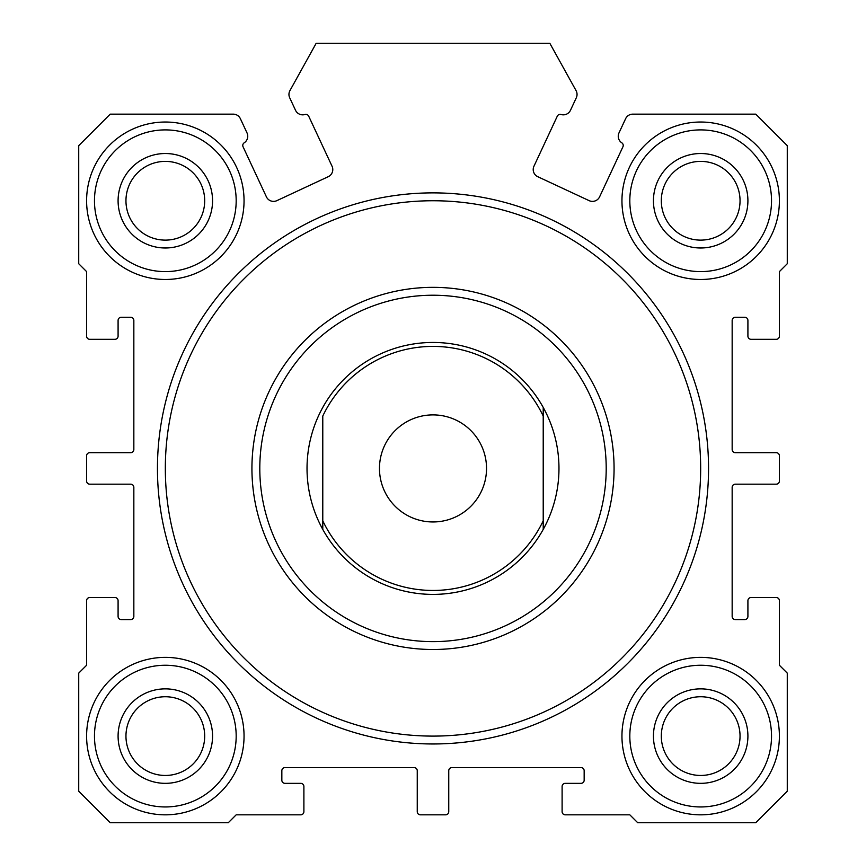<?xml version="1.0" encoding="UTF-8"?>
<svg xmlns="http://www.w3.org/2000/svg" width="866" height="866" viewBox="0 0 866 866"><rect width="100%" height="100%" fill="white"/><g stroke="black" fill="none" stroke-linecap="round" stroke-linejoin="round"><path stroke-width="1.3" d="M621.81 142.825A3.15 3.15 0 0 1 622.935 146.798L599.597 196.842A7.87 7.87 0 0 1 589.14 200.652L537.764 176.696A7.87 7.87 0 0 1 533.954 166.229L557.293 116.185A3.15 3.15 0 0 1 561.06 114.507A7.87 7.87 0 0 0 570.467 110.296L576.312 97.761A7.87 7.87 0 0 0 576.063 90.616L549.834 43.3L316.166 43.3L289.937 90.616A7.87 7.87 0 0 0 289.688 97.761L295.533 110.296A7.87 7.87 0 0 0 304.94 114.507A3.15 3.15 0 0 1 308.707 116.185L332.046 166.229A7.87 7.87 0 0 1 328.236 176.696L276.86 200.652A7.87 7.87 0 0 1 266.403 196.842L243.065 146.798A3.15 3.15 0 0 1 244.19 142.825A7.87 7.87 0 0 0 247.016 132.92L240.38 118.696A7.87 7.87 0 0 0 233.246 114.15L110.22 114.15L78.73 145.65L78.73 263.74L86.6 271.61L86.6 336.17A3.15 3.15 0 0 0 89.75 339.31L114.94 339.31A3.15 3.15 0 0 0 118.09 336.17L118.09 320.42A3.15 3.15 0 0 1 121.24 317.27L130.69 317.27A3.15 3.15 0 0 1 133.84 320.42L133.84 449.53A3.15 3.15 0 0 1 130.69 452.68L89.75 452.68A3.15 3.15 0 0 0 86.6 455.83L86.6 481.02A3.15 3.15 0 0 0 89.75 484.17L130.69 484.17A3.15 3.15 0 0 1 133.84 487.32L133.84 616.43A3.15 3.15 0 0 1 130.69 619.58L121.24 619.58A3.15 3.15 0 0 1 118.09 616.43L118.09 600.69A3.15 3.15 0 0 0 114.94 597.54L89.75 597.54A3.15 3.15 0 0 0 86.6 600.69L86.6 665.25L78.73 673.12L78.73 791.21L110.22 822.7L228.31 822.7L236.18 814.83L300.74 814.83A3.15 3.15 0 0 0 303.89 811.68L303.89 786.49A3.15 3.15 0 0 0 300.74 783.34L284.99 783.34A3.15 3.15 0 0 1 281.84 780.19L281.84 770.74A3.15 3.15 0 0 1 284.99 767.59L414.11 767.59A3.15 3.15 0 0 1 417.25 770.74L417.25 811.68A3.15 3.15 0 0 0 420.4 814.83L445.6 814.83A3.15 3.15 0 0 0 448.75 811.68L448.75 770.74A3.15 3.15 0 0 1 451.89 767.59L581.01 767.59A3.15 3.15 0 0 1 584.16 770.74L584.16 780.19A3.15 3.15 0 0 1 581.01 783.34L565.26 783.34A3.15 3.15 0 0 0 562.11 786.49L562.11 811.68A3.15 3.15 0 0 0 565.26 814.83L629.82 814.83L637.69 822.7L755.78 822.7L787.27 791.21L787.27 673.12L779.4 665.25L779.4 600.69A3.15 3.15 0 0 0 776.25 597.54L751.06 597.54A3.15 3.15 0 0 0 747.91 600.69L747.91 616.43A3.15 3.15 0 0 1 744.76 619.58L735.31 619.58A3.15 3.15 0 0 1 732.16 616.43L732.16 487.32A3.15 3.15 0 0 1 735.31 484.17L776.25 484.17A3.15 3.15 0 0 0 779.4 481.02L779.4 455.83A3.15 3.15 0 0 0 776.25 452.68L735.31 452.68A3.15 3.15 0 0 1 732.16 449.53L732.16 320.42A3.15 3.15 0 0 1 735.31 317.27L744.76 317.27A3.15 3.15 0 0 1 747.91 320.42L747.91 336.17A3.15 3.15 0 0 0 751.06 339.31L776.25 339.31A3.15 3.15 0 0 0 779.4 336.17L779.4 271.61L787.27 263.74L787.27 145.65L755.78 114.15L632.754 114.15A7.87 7.87 0 0 0 625.62 118.696L618.984 132.92A7.87 7.87 0 0 0 621.81 142.825M708.55 468.43A275.55 275.55 0 0 1 433 743.97A275.55 275.55 0 0 1 157.45 468.43A275.55 275.55 0 0 1 433 192.88A275.55 275.55 0 0 1 708.55 468.43M165.33 468.43A267.67 267.67 0 0 0 433 736.1A267.67 267.67 0 0 0 700.67 468.43A267.67 267.67 0 0 0 433 200.75A267.67 267.67 0 0 0 165.33 468.43M251.93 468.43A181.07 181.07 0 0 1 433 287.35A181.07 181.07 0 0 1 614.07 468.43A181.07 181.07 0 0 1 433 649.5A181.07 181.07 0 0 1 251.93 468.43A181.07 181.07 0 0 0 433 649.5A181.07 181.07 0 0 0 614.07 468.43M322.78 529.407L322.78 520.802L322.78 529.407A125.96 125.96 0 0 0 543.22 529.407A125.96 125.96 0 0 1 322.78 529.407A125.96 125.96 0 0 1 433 342.46A125.96 125.96 0 0 1 543.22 529.407L543.22 416.059A122.03 122.03 0 0 0 322.78 416.059L322.78 520.802A122.03 122.03 0 0 0 543.22 520.802L543.22 529.407M779.4 736.1A78.73 78.73 0 0 1 700.67 814.83A78.73 78.73 0 0 1 621.95 736.1A78.73 78.73 0 0 1 700.67 657.37A78.73 78.73 0 0 1 779.4 736.1M629.82 736.1A70.85 70.85 0 0 0 700.67 806.95A70.85 70.85 0 0 0 771.53 736.1A70.85 70.85 0 0 0 700.67 665.25A70.85 70.85 0 0 0 629.82 736.1M244.05 200.75A78.73 78.73 0 0 1 165.33 279.48A78.73 78.73 0 0 1 86.6 200.75A78.73 78.73 0 0 1 165.33 122.03A78.73 78.73 0 0 1 244.05 200.75M94.47 200.75A70.85 70.85 0 0 0 165.33 271.61A70.85 70.85 0 0 0 236.18 200.75A70.85 70.85 0 0 0 165.33 129.9A70.85 70.85 0 0 0 94.47 200.75M747.91 736.1A47.24 47.24 0 0 1 700.67 783.34A47.24 47.24 0 0 1 653.44 736.1A47.24 47.24 0 0 1 700.67 688.86A47.24 47.24 0 0 1 747.91 736.1M661.31 736.1A39.36 39.36 0 0 0 700.67 775.46A39.36 39.36 0 0 0 740.04 736.1A39.36 39.36 0 0 0 700.67 696.74A39.36 39.36 0 0 0 661.31 736.1M212.56 200.75A47.24 47.24 0 0 1 165.33 247.99A47.24 47.24 0 0 1 118.09 200.75A47.24 47.24 0 0 1 165.33 153.52A47.24 47.24 0 0 1 212.56 200.75M125.96 200.75A39.36 39.36 0 0 0 165.33 240.12A39.36 39.36 0 0 0 204.69 200.75A39.36 39.36 0 0 0 165.33 161.39A39.36 39.36 0 0 0 125.96 200.75M779.4 200.75A78.73 78.73 0 0 1 700.67 279.48A78.73 78.73 0 0 1 621.95 200.75A78.73 78.73 0 0 1 700.67 122.03A78.73 78.73 0 0 1 779.4 200.75M629.82 200.75A70.85 70.85 0 0 0 700.67 271.61A70.85 70.85 0 0 0 771.53 200.75A70.85 70.85 0 0 0 700.67 129.9A70.85 70.85 0 0 0 629.82 200.75M747.91 200.75A47.24 47.24 0 0 1 700.67 247.99A47.24 47.24 0 0 1 653.44 200.75A47.24 47.24 0 0 1 700.67 153.52A47.24 47.24 0 0 1 747.91 200.75M661.31 200.75A39.36 39.36 0 0 0 700.67 240.12A39.36 39.36 0 0 0 740.04 200.75A39.36 39.36 0 0 0 700.67 161.39A39.36 39.36 0 0 0 661.31 200.75M212.56 736.1A47.24 47.24 0 0 1 165.33 783.34A47.24 47.24 0 0 1 118.09 736.1A47.24 47.24 0 0 1 165.33 688.86A47.24 47.24 0 0 1 212.56 736.1M125.96 736.1A39.36 39.36 0 0 0 165.33 775.46A39.36 39.36 0 0 0 204.69 736.1A39.36 39.36 0 0 0 165.33 696.74A39.36 39.36 0 0 0 125.96 736.1M244.05 736.1A78.73 78.73 0 0 1 165.33 814.83A78.73 78.73 0 0 1 86.6 736.1A78.73 78.73 0 0 1 165.33 657.37A78.73 78.73 0 0 1 244.05 736.1M94.47 736.1A70.85 70.85 0 0 0 165.33 806.95A70.85 70.85 0 0 0 236.18 736.1A70.85 70.85 0 0 0 165.33 665.25A70.85 70.85 0 0 0 94.47 736.1M379.47 468.43A53.53 53.53 0 0 0 433 521.96A53.53 53.53 0 0 0 486.53 468.43A53.53 53.53 0 0 0 433 414.89A53.53 53.53 0 0 0 379.47 468.43M543.22 416.059L543.22 407.442L543.22 416.059M606.2 468.43A173.2 173.2 0 0 0 433 295.23A173.2 173.2 0 0 0 259.8 468.43A173.2 173.2 0 0 0 433 641.63A173.2 173.2 0 0 0 606.2 468.43"/></g></svg>
